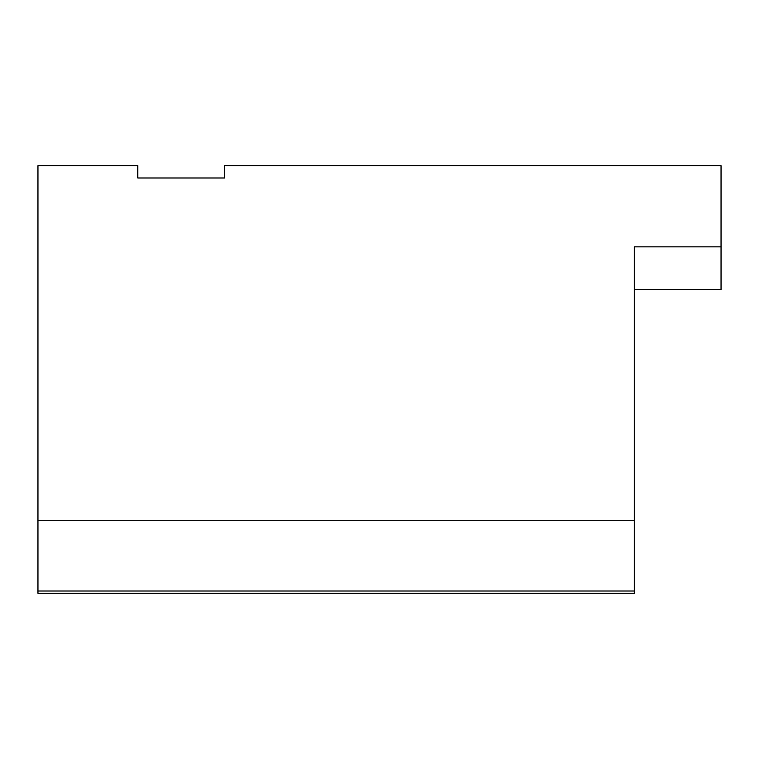 <?xml version="1.0" encoding="UTF-8"?>
<svg xmlns="http://www.w3.org/2000/svg" width="759" height="759" viewBox="0 0 759 759"><rect width="100%" height="100%" fill="white"/><g stroke="black" fill="none" stroke-linecap="round" stroke-linejoin="round"><path stroke-width="1.14" d="M37.95 520.731L37.95 165.671L137.787 165.671L137.787 177.986L224.493 177.986L224.493 165.671L721.05 165.671L721.05 246.865L634.353 246.865L634.353 593.329L37.95 593.329L37.95 520.731L634.353 520.731M634.353 591.005L37.95 591.005M721.05 246.865L721.05 289.644L634.353 289.644"/></g></svg>
